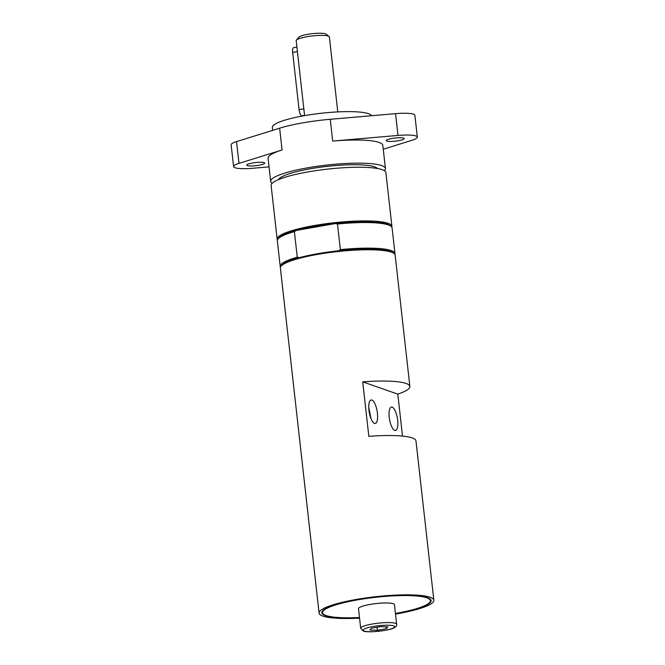 <?xml version="1.0" encoding="UTF-8"?>
<svg xmlns="http://www.w3.org/2000/svg" width="665" height="665" viewBox="0 0 665 665"><rect width="100%" height="100%" fill="white"/><g stroke="black" fill="none" stroke-linecap="round" stroke-linejoin="round"><path stroke-width="1" d="M369.973 630.038L371.477 628.209L380.43 626.638L387.87 626.887L386.357 628.708L377.412 630.279L369.973 630.038M377.063 627.228L377.412 630.279M386.149 626.829L386.357 628.708M358.502 608.691A18.088 3.134 -6.4 0 1 370.048 604.427A18.088 3.134 -6.4 0 1 394.445 604.66L396.648 624.269A18.088 3.134 173.6 0 0 372.25 624.036A18.088 3.134 173.6 0 0 360.696 628.3L358.502 608.691M395.451 613.587A54.954 9.518 173.6 0 0 431.086 600.545A54.954 9.518 173.6 0 0 427.495 597.702A54.954 9.518 173.6 0 0 366.033 598.409A54.954 9.518 173.6 0 0 321.86 612.798A54.954 9.518 173.6 0 0 325.459 615.64A54.954 9.518 173.6 0 0 359.499 617.619M430.604 599.498A54.954 9.518 -6.4 0 1 430.321 599.946M395.509 614.094A57.739 10 173.6 0 0 433.854 600.237A57.739 10 173.6 0 0 430.072 597.245A57.739 10 173.6 0 0 365.501 597.993A57.739 10 173.6 0 0 319.092 613.105A57.739 10 173.6 0 0 322.874 616.098A57.739 10 173.6 0 0 359.557 618.126M433.854 600.237L415.982 440.912A57.739 10 173.6 0 0 412.2 437.927A57.739 10 173.6 0 0 368.834 436.34L362.724 381.868A57.739 10 -6.4 0 1 406.091 383.456A57.739 10 -6.4 0 1 409.873 386.44A57.739 10 -6.4 0 1 397.803 394.121L402.508 436.099M362.724 381.868L397.803 394.121M374.495 423.356A11.92 3.982 -100 0 1 369.092 411.294A11.92 3.982 -100 0 1 371.12 399.956A11.92 3.982 -100 0 1 371.876 400.031A11.92 3.982 -100 0 1 377.279 412.092A11.92 3.982 -100 0 1 375.251 423.43A11.92 3.982 -100 0 1 374.495 423.356M394.752 430.43A11.92 3.982 -100 0 1 389.358 418.376A11.92 3.982 -100 0 1 391.386 407.03A11.92 3.982 -100 0 1 392.142 407.105A11.92 3.982 -100 0 1 397.545 419.166A11.92 3.982 -100 0 1 395.509 430.504A11.92 3.982 -100 0 1 394.752 430.43M395.434 613.462A54.264 9.393 173.6 0 0 430.396 600.628A54.264 9.393 173.6 0 0 368.244 598.226A54.264 9.393 173.6 0 0 322.55 612.723A54.264 9.393 173.6 0 0 359.491 617.494M409.873 386.44L395.151 255.169A57.739 10 173.6 0 0 394.062 253.523A57.739 10 173.6 0 0 317.263 254.446A57.739 10 173.6 0 0 281.087 266.191A57.739 10 173.6 0 0 280.389 268.045L319.092 613.105M394.062 253.523L393.156 252.825A56.907 9.85 173.6 0 0 338.435 250.796A56.907 9.85 173.6 0 0 299.358 257.663A56.907 9.85 173.6 0 0 281.819 265.31L281.087 266.191M394.86 254.371A57.739 10 173.6 0 0 394.968 253.531A57.739 10 173.6 0 0 340.355 249.624L338.435 250.796M394.968 253.531L392.092 227.937A57.739 10 173.6 0 0 391.003 226.291A57.739 10 173.6 0 0 337.479 224.022L340.355 249.624M391.003 226.291L390.097 225.585A56.907 9.85 173.6 0 0 335.384 223.556L337.479 224.022M299.358 257.663L297.263 257.197L294.387 231.595L296.307 230.431L335.384 223.556A56.907 9.85 173.6 0 0 296.307 230.431A56.907 9.85 173.6 0 0 278.76 238.078L278.037 238.959A57.739 10 173.6 0 0 277.338 240.805L280.206 266.407A57.739 10 173.6 0 0 280.489 267.205M391.81 227.139A57.739 10 173.6 0 0 391.909 226.3A57.739 10 173.6 0 0 314.021 225.576A57.739 10 173.6 0 0 277.155 239.176A57.739 10 173.6 0 0 277.438 239.965M391.909 226.3L385.891 172.642A57.739 10 173.6 0 0 308.003 171.919A57.739 10 173.6 0 0 271.137 185.518L277.155 239.176M297.263 257.197A57.739 10 173.6 0 0 280.206 266.407M294.387 231.595A57.739 10 173.6 0 0 278.037 238.959M371.677 115.71A50.083 8.67 173.6 0 0 368.593 113.715A50.083 8.67 173.6 0 0 312.575 114.363A50.083 8.67 173.6 0 0 272.326 127.472L272.65 130.365M384.437 170.739A57.739 10 173.6 0 0 385.434 168.561A57.739 10 173.6 0 0 381.652 165.577A57.739 10 173.6 0 0 317.08 166.317A57.739 10 173.6 0 0 270.672 181.437A57.739 10 173.6 0 0 272.126 183.341M278.477 179.6A50.083 8.67 -6.4 0 1 310.264 168.785A50.083 8.67 -6.4 0 1 377.421 168.503M385.434 168.561L382.841 145.411A57.739 10 173.6 0 0 332.691 141.08L397.994 135.436A22.261 3.857 -6.4 0 1 417.329 137.106A22.261 3.857 -6.4 0 1 411.934 140.307L383.264 149.226M417.329 137.106L414.885 115.319A22.261 3.857 -6.4 0 0 395.55 113.648L330.247 119.293A57.739 10 173.6 0 0 279.624 128.195L236.541 141.603A22.261 3.857 173.6 0 0 231.146 144.804L233.59 166.591A22.261 3.857 -6.4 0 1 238.984 163.391L282.068 149.982A57.739 10 173.6 0 0 268.078 158.287L270.672 181.437M398.418 140.706A9.044 1.563 -6.4 0 1 386.215 140.589A9.044 1.563 -6.4 0 1 391.993 138.461A9.044 1.563 -6.4 0 1 404.187 138.578A9.044 1.563 -6.4 0 1 398.418 140.706M269.042 166.865L252.924 168.262A22.261 3.857 -6.4 0 1 233.59 166.591M258.926 165.236A9.044 1.563 -6.4 0 1 246.723 165.119A9.044 1.563 -6.4 0 1 252.501 162.992A9.044 1.563 -6.4 0 1 264.703 163.1A9.044 1.563 -6.4 0 1 258.926 165.236M304.562 115.344L302.01 115.793A5.561 1.862 -100 0 1 299.067 109.625L292.65 52.435A5.561 1.862 -100 0 1 293.664 47.639L296.906 47.074M299.067 109.625L303.83 108.786L297.413 51.596L292.65 52.435M304.595 115.627L296.191 40.681A16.691 2.893 -6.4 0 1 296.391 40.149A16.691 2.893 -6.4 0 1 306.848 36.75A16.691 2.893 -6.4 0 1 329.059 36.484A16.691 2.893 -6.4 0 1 329.375 36.957L337.778 111.903M329.059 36.484L326.041 34.148A13.915 2.411 173.6 0 0 307.529 34.372A13.915 2.411 173.6 0 0 298.818 37.207L296.391 40.149M368.759 407.371L371.07 418.775M384.553 630.428A15.86 2.743 -6.4 0 1 364.196 631.052A15.86 2.743 -6.4 0 1 373.281 626.496A15.86 2.743 -6.4 0 1 393.647 625.873A15.86 2.743 -6.4 0 1 384.553 630.428M330.247 119.293L332.691 141.08M279.624 128.195L282.068 149.982M395.55 113.648L397.994 135.436M236.541 141.603L238.984 163.391M396.648 624.269C396.914 625.723 395.974 626.954 393.83 627.951C390.147 630.545 366.631 633.138 363.215 630.969L360.696 628.3M322.384 611.218L322.55 612.723M430.23 599.123L430.396 600.628"/></g></svg>
